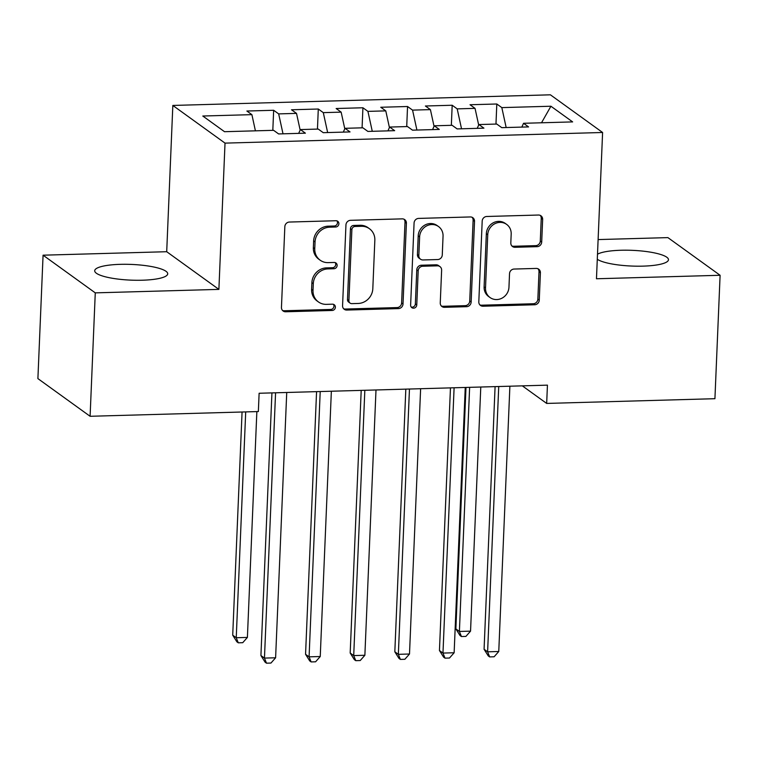 <?xml version="1.0" encoding="UTF-8"?>
<svg xmlns="http://www.w3.org/2000/svg" width="758" height="758" viewBox="0 0 758 758"><rect width="100%" height="100%" fill="white"/><g stroke="black" fill="none" stroke-linecap="round" stroke-linejoin="round"><path stroke-width="1.14" d="M338.892 223.79A3.221 2.985 125.8 0 0 335.955 220.73L289.404 222.047A4.595 4.273 125.8 0 0 284.837 226.651L281.455 307.416A4.595 4.273 125.8 0 0 285.643 311.775L332.194 310.467A3.221 2.985 125.8 0 0 334.212 304.716A3.221 2.985 125.8 0 0 332.459 304.185L326.433 304.356A14.715 13.663 125.8 0 1 318.426 301.93A14.715 13.663 125.8 0 1 313.016 290.39L313.3 283.663A14.715 13.663 125.8 0 1 327.92 268.91L333.937 268.739A3.221 2.985 125.8 0 0 335.955 262.988A3.221 2.985 125.8 0 0 334.202 262.457L328.176 262.628A14.715 13.663 125.8 0 1 320.17 260.202A14.715 13.663 125.8 0 1 314.76 248.662L315.044 241.935A14.715 13.663 125.8 0 1 329.664 227.182L335.69 227.012A3.221 2.985 125.8 0 0 338.892 223.79M320.17 260.202L318.758 259.189A14.715 13.663 125.8 0 1 313.357 247.648L313.632 240.921A14.715 13.663 125.8 0 1 328.252 226.168L334.278 225.998A3.221 2.985 125.8 0 0 336.922 220.862M282.497 310.429A4.595 4.273 125.8 0 0 284.231 310.761L330.782 309.444A3.221 2.985 125.8 0 0 333.416 304.318M318.426 301.93L317.015 300.907A14.715 13.663 125.8 0 1 311.604 289.376L311.889 282.639A14.715 13.663 125.8 0 1 326.509 267.887L332.535 267.726A3.221 2.985 125.8 0 0 335.169 262.59M597.285 259.264A36.536 7.864 2.4 0 0 642.964 266.134A36.536 7.864 2.4 0 0 668.471 259.719A36.536 7.864 2.4 0 0 620.963 250.254A36.536 7.864 2.4 0 0 597.503 254.214M120.2 264.343A36.536 7.864 2.4 0 0 94.703 270.758A36.536 7.864 2.4 0 0 142.21 280.223A36.536 7.864 2.4 0 0 167.717 273.818A36.536 7.864 2.4 0 0 120.2 264.343M537.128 246.663A4.595 4.273 125.8 0 0 541.695 242.058L542.652 219.394A4.595 4.273 125.8 0 0 538.455 215.035L486.759 216.485A4.595 4.273 125.8 0 0 482.192 221.099L478.81 301.855A4.595 4.273 125.8 0 0 482.998 306.223L534.693 304.763A4.595 4.273 125.8 0 0 539.26 300.159L540.407 272.785A4.595 4.273 125.8 0 0 536.219 268.427L514.095 269.052A4.595 4.273 125.8 0 0 509.528 273.657L508.959 287.225A12.299 11.417 125.8 0 1 502.166 298.074A12.299 11.417 125.8 0 1 490.038 297.534A12.299 11.417 125.8 0 1 485.518 287.888L487.745 234.724A12.299 11.417 125.8 0 1 494.538 223.875A12.299 11.417 125.8 0 1 506.666 224.415A12.299 11.417 125.8 0 1 511.186 234.061L510.816 242.92A4.595 4.273 125.8 0 0 515.004 247.288L537.128 246.663L535.716 245.649A4.595 4.273 125.8 0 0 540.293 241.035L541.24 218.38A4.595 4.273 125.8 0 0 540.198 215.357M547.437 385.149L259.122 393.26L258.355 411.547L90.098 416.284L95.271 292.863L218.891 289.385L225.022 143.12L602.601 132.489L596.47 278.764L720.1 275.277L714.927 398.699L546.67 403.427L547.437 385.149M406.402 223.231A4.595 4.273 125.8 0 0 402.214 218.863L350.518 220.322A4.595 4.273 125.8 0 0 345.951 224.936L342.569 305.692A4.595 4.273 125.8 0 0 346.757 310.06L398.452 308.601A4.595 4.273 125.8 0 0 403.019 303.996L406.402 223.231L404.999 222.217A4.595 4.273 125.8 0 0 403.957 219.195M418.643 218.408L470.339 216.949A4.595 4.273 125.8 0 1 474.527 221.317L471.144 302.072A4.595 4.273 125.8 0 1 466.577 306.687L444.453 307.303A4.595 4.273 125.8 0 1 440.256 302.944L441.63 270.189A4.595 4.273 125.8 0 0 437.442 265.831L422.765 266.238A4.595 4.273 125.8 0 0 418.189 270.852L416.767 304.953A3.221 2.985 125.8 0 1 411.812 307.644A3.221 2.985 125.8 0 1 410.628 305.123L414.076 223.013A4.595 4.273 125.8 0 1 418.643 218.408M225.022 143.12L172.833 105.447L550.403 94.816L602.601 132.489M272.814 130.348L273.657 110.28L246.881 111.028L251.893 114.648L202.793 116.021L224.52 131.703L273.61 130.319L278.622 133.939L305.398 133.181L300.395 129.571L318.246 129.068L323.249 132.678L350.035 131.93L345.023 128.31L362.874 127.808L367.886 131.428L394.662 130.67L389.65 127.06L407.501 126.558L412.513 130.168L439.289 129.419L434.287 125.8L452.138 125.297L457.14 128.917L483.926 128.159L478.914 124.549L496.765 124.047L501.777 127.657L528.553 126.908L523.541 123.289L521.826 127.098M273.657 110.28L278.669 113.889L296.52 113.387L300.159 130.082M317.45 129.087L318.294 109.019L291.508 109.777L296.52 113.387M318.294 109.019L323.296 112.639L341.147 112.137L344.795 128.822M362.078 127.837L362.921 107.769L336.145 108.517L341.147 112.137M362.921 107.769L367.924 111.379L385.784 110.876L389.423 127.571M406.714 126.577L407.548 106.508L380.772 107.266L385.784 110.876M407.548 106.508L412.56 110.118L430.411 109.616L434.05 126.311M451.342 125.326L452.185 105.248L425.399 106.006L430.411 109.616M452.185 105.248L457.188 108.868L475.039 108.366L478.686 125.061M495.969 124.066L496.812 103.998L470.036 104.746L475.039 108.366M496.812 103.998L501.824 107.608L550.914 106.234L572.641 121.905L523.541 123.289M478.914 124.549L477.199 128.348M501.824 107.608L506.164 127.533M550.914 106.234L541.515 122.787M434.287 125.8L432.572 129.609M457.188 108.868L461.537 128.794M389.65 127.06L387.935 130.859M412.56 110.118L416.909 130.044M345.023 128.31L343.308 132.119M367.924 111.379L372.273 131.305M300.395 129.571L298.68 133.37M323.296 112.639L327.646 132.555M278.669 113.889L283.009 133.815M522.319 385.85L546.67 403.427M720.1 275.277L667.902 237.614L598.119 239.575M218.891 289.385L166.703 251.713L43.073 255.19L95.271 292.863M43.073 255.19L37.9 378.612L90.098 416.284M166.703 251.713L172.833 105.447M251.893 114.648L255.418 130.831M343.611 308.714A4.595 4.273 125.8 0 0 345.345 309.037L397.04 307.587A4.595 4.273 125.8 0 0 401.607 302.973L404.999 222.217M355.076 226.471A3.221 2.985 125.8 0 0 351.873 229.693L348.907 300.585A3.221 2.985 125.8 0 0 351.845 303.636L358.193 303.456A14.715 13.663 125.8 0 0 372.813 288.713L374.84 240.248A14.715 13.663 125.8 0 0 369.44 228.717A14.715 13.663 125.8 0 0 361.424 226.291L355.076 226.471L353.664 225.448A3.221 2.985 125.8 0 0 350.461 228.679L351.873 229.693M350.092 303.105L348.68 302.091A3.221 2.985 125.8 0 1 347.496 299.571L350.461 228.679M369.44 228.717L368.028 227.694A14.715 13.663 125.8 0 0 360.012 225.268L361.424 226.291M353.664 225.448L360.012 225.268M441.298 305.957A4.595 4.273 125.8 0 0 443.042 306.289L465.166 305.663A4.595 4.273 125.8 0 0 469.733 301.059L473.115 220.294A4.595 4.273 125.8 0 0 472.073 217.281M439.943 266.589L438.531 265.565A4.595 4.273 125.8 0 0 436.03 264.807L421.353 265.224A4.595 4.273 125.8 0 0 416.786 269.829L415.356 303.93L416.767 304.953M411.187 307.028A3.221 2.985 125.8 0 0 415.356 303.93M443.051 236.202A12.299 11.417 125.8 0 0 438.531 226.557A12.299 11.417 125.8 0 0 426.413 226.017A12.299 11.417 125.8 0 0 419.619 236.866L418.833 255.598A4.595 4.273 125.8 0 0 423.021 259.956L437.698 259.549A4.595 4.273 125.8 0 0 442.274 254.934L443.051 236.202M438.531 226.557L437.12 225.543A12.299 11.417 125.8 0 0 425.001 225.003A12.299 11.417 125.8 0 0 418.208 235.842L419.619 236.866M420.519 259.198L419.108 258.184A4.595 4.273 125.8 0 1 417.421 254.574L418.208 235.842M511.858 245.943A4.595 4.273 125.8 0 0 513.592 246.265L535.716 245.649M506.666 224.415L505.254 223.402A12.299 11.417 125.8 0 0 493.126 222.861A12.299 11.417 125.8 0 0 486.342 233.701L487.745 234.724M490.038 297.534L488.626 296.52A12.299 11.417 125.8 0 1 484.106 286.875L486.342 233.701M479.852 304.877A4.595 4.273 125.8 0 0 481.595 305.199L533.281 303.75A4.595 4.273 125.8 0 0 537.858 299.135L539.004 271.771A4.595 4.273 125.8 0 0 537.962 268.749M242.067 412.001L232.715 635.185L236.24 637.734L247.402 637.421L256.858 411.585M245.706 411.897L236.24 637.734L238.277 642.822L236.866 641.799L232.715 635.185M247.402 637.421L242.74 642.689L238.277 642.822M271.933 392.9L260.923 655.547L264.457 658.096L275.571 392.796M275.609 657.783L270.957 663.051L266.494 663.184L264.457 658.096L275.609 657.783L286.732 392.483M266.494 663.184L265.082 662.16L260.923 655.547M316.569 391.649L305.559 654.296L309.084 656.845L320.208 391.545M320.246 656.523L315.584 661.8L311.121 661.923L309.084 656.845L320.246 656.523L331.36 391.232M311.121 661.923L309.709 660.91L305.559 654.296M361.196 390.389L350.187 653.036L353.711 655.585L364.835 390.285M364.873 655.272L360.221 660.54L355.758 660.673L353.711 655.585L364.873 655.272L375.996 389.972M355.758 660.673L354.346 659.65L350.187 653.036M405.824 389.129L394.823 651.785L398.348 654.325L409.462 389.034M409.5 654.012L404.848 659.289L400.385 659.413L398.348 654.325L409.5 654.012L420.624 388.712M400.385 659.413L398.973 658.399L394.823 651.785M450.46 387.878L439.451 650.525L442.975 653.074L454.099 387.774M454.137 652.761L449.485 658.029L445.012 658.152L442.975 653.074L454.137 652.761L465.251 387.461M445.012 658.152L443.61 657.139L439.451 650.525M465.99 387.442L455.871 628.913L459.395 631.452L470.547 631.139L480.78 387.025M469.628 387.338L459.395 631.452L461.433 636.54L460.021 635.517L455.871 628.913M470.547 631.139L465.895 636.417L461.433 636.54M495.088 386.618L484.078 649.274L487.612 651.814L498.726 386.514M498.764 651.501L494.112 656.779L489.649 656.902L487.612 651.814L498.764 651.501L509.888 386.201M489.649 656.902L488.237 655.878L484.078 649.274M328.252 226.168L329.664 227.182M313.632 240.921L315.044 241.935M313.357 247.648L314.76 248.662M332.535 267.726L333.937 268.739M326.509 267.887L327.92 268.91M311.889 282.639L313.3 283.663M311.604 289.376L313.016 290.39M330.782 309.444L332.194 310.467M284.231 310.761L285.643 311.775M334.278 225.998L335.69 227.012M401.607 302.973L403.019 303.996M397.04 307.587L398.452 308.601M345.345 309.037L346.757 310.06M347.496 299.571L348.907 300.585M473.115 220.294L474.527 221.317M469.733 301.059L471.144 302.072M465.166 305.663L466.577 306.687M443.042 306.289L444.453 307.303M436.03 264.807L437.442 265.831M421.353 265.224L422.765 266.238M416.786 269.829L418.189 270.852M417.421 254.574L418.833 255.598M513.592 246.265L515.004 247.288M484.106 286.875L485.518 287.888M539.004 271.771L540.407 272.785M537.858 299.135L539.26 300.159M533.281 303.75L534.693 304.763M481.595 305.199L482.998 306.223M541.24 218.38L542.652 219.394M540.293 241.035L541.695 242.058"/></g></svg>
